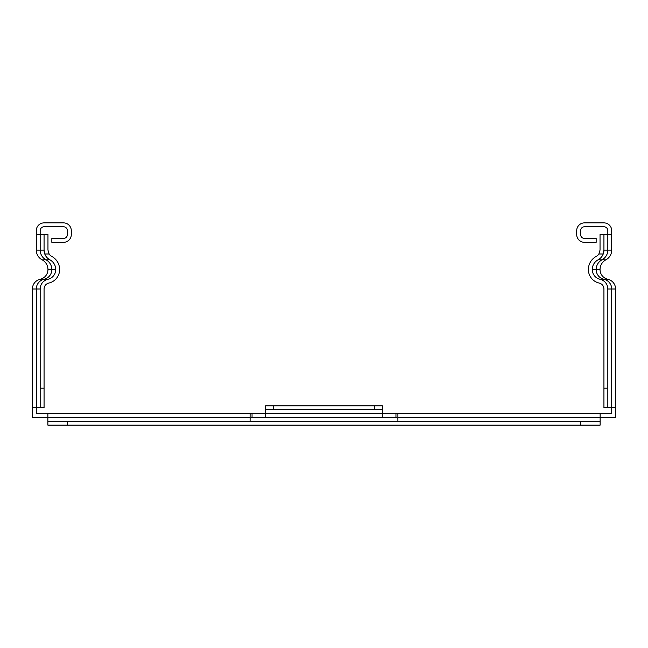 <?xml version="1.0" encoding="UTF-8"?>
<svg xmlns="http://www.w3.org/2000/svg" width="648" height="648" viewBox="0 0 648 648"><rect width="100%" height="100%" fill="white"/><g stroke="black" fill="none" stroke-linecap="round" stroke-linejoin="round"><path stroke-width="0.97" d="M603.936 234.552L600.04 234.552L600.04 250.104L598.89 253.992A7.128 7.128 0 0 1 596.265 256.397A14.912 14.912 0 0 0 588.376 269.552A13.859 13.859 0 0 0 599.189 283.071A6.075 6.075 0 0 1 603.936 289L603.936 407.616L607.824 407.616L607.824 289A9.963 9.963 0 0 0 600.04 279.272A9.963 9.963 0 0 1 592.264 269.552A11.016 11.016 0 0 1 598.096 259.824A11.016 11.016 0 0 0 603.223 253.992L603.936 250.104L603.936 234.552L607.824 234.552L607.824 250.104L611.712 250.104A11.016 11.016 0 0 1 605.88 259.824A11.016 11.016 0 0 0 600.04 269.552A9.963 9.963 0 0 0 607.824 279.272A9.963 9.963 0 0 1 615.6 289L615.6 417.344L600.137 417.344L600.137 421.232L580.689 421.232L580.689 425.12L600.137 425.12L600.137 421.232L600.137 425.12M47.863 425.12L47.863 421.232L47.863 425.12L67.311 425.12L67.311 421.232L47.863 421.232L47.863 417.344L32.4 417.344L32.4 289A9.963 9.963 0 0 1 40.176 279.272A9.963 9.963 0 0 0 47.96 269.552A11.016 11.016 0 0 0 42.12 259.824A11.016 11.016 0 0 1 36.288 250.104L36.288 230.656A7.776 7.776 0 0 1 44.064 222.88L63.512 222.88A7.776 7.776 0 0 1 71.296 230.656L71.296 234.552A7.776 7.776 0 0 1 63.512 242.328L51.848 242.328L51.848 238.44L63.512 238.44A3.888 3.888 0 0 0 67.4 234.552L67.4 230.656A3.888 3.888 0 0 0 63.512 226.768L44.064 226.768A3.888 3.888 0 0 0 40.176 230.656L40.176 234.552L36.288 234.552M40.176 407.616L44.064 407.616L44.064 289A6.075 6.075 0 0 1 48.811 283.071A13.859 13.859 0 0 0 59.624 269.552A14.912 14.912 0 0 0 51.735 256.397A7.128 7.128 0 0 1 49.11 253.992L47.96 250.104L47.96 234.552L44.064 234.552L44.064 250.104L44.777 253.992A11.016 11.016 0 0 0 49.904 259.824A11.016 11.016 0 0 1 55.736 269.552A9.963 9.963 0 0 1 47.96 279.272A9.963 9.963 0 0 0 40.176 289L40.176 407.616L36.288 407.616L36.288 413.448L265.664 413.448M607.824 407.616L611.712 407.616L611.712 413.448L600.137 413.448L600.137 417.344L397.896 417.344L397.896 421.232M598.89 253.992L603.223 253.992A11.016 11.016 0 0 0 603.936 250.104L607.824 250.104A11.016 11.016 0 0 1 601.984 259.824A11.016 11.016 0 0 0 596.152 269.552A9.963 9.963 0 0 0 603.936 279.272A9.963 9.963 0 0 1 611.712 289L611.712 407.616L615.6 407.616M611.712 234.552L611.712 230.656A7.776 7.776 0 0 0 603.936 222.88L584.488 222.88A7.776 7.776 0 0 0 576.704 230.656L576.704 234.552A7.776 7.776 0 0 0 584.488 242.328L596.152 242.328L596.152 238.44L584.488 238.44A3.888 3.888 0 0 1 580.6 234.552L580.6 230.656A3.888 3.888 0 0 1 584.488 226.768L603.936 226.768A3.888 3.888 0 0 1 607.824 230.656L607.824 234.552L611.712 234.552L611.712 250.104M40.176 289L36.288 289L36.288 407.616L32.4 407.616M44.064 234.552L40.176 234.552L40.176 250.104L36.288 250.104M49.11 253.992L44.777 253.992A11.016 11.016 0 0 1 44.064 250.104L40.176 250.104A11.016 11.016 0 0 0 46.016 259.824L42.12 259.824M382.336 413.448L600.137 413.448M250.104 421.232L250.104 417.344L47.863 417.344L47.863 413.448M374.56 409.698L382.336 409.698L382.336 405.81L374.56 405.81L374.56 409.698L273.44 409.698L273.44 405.81L265.664 405.81L265.664 409.698L273.44 409.698M382.336 409.698L382.336 417.531L265.664 417.531L265.664 405.81M67.311 425.12L580.689 425.12M67.311 421.232L580.689 421.232M273.44 405.81L374.56 405.81M265.664 417.531L252.048 417.531L250.104 418.114M250.104 417.344L250.104 413.999L252.048 413.586L395.952 413.586L397.896 413.999L397.896 417.344M397.896 418.114L395.952 417.531L382.336 417.531M607.824 388.176L603.936 388.176M44.064 388.176L40.176 388.176M607.824 289L615.6 289M600.04 279.272L607.824 279.272M592.264 269.552L600.04 269.552M598.096 259.824L605.88 259.824M32.4 289L36.288 289A9.963 9.963 0 0 1 44.064 279.272A9.963 9.963 0 0 0 51.848 269.552A11.016 11.016 0 0 0 46.016 259.824L49.904 259.824M55.736 269.552L47.96 269.552M47.96 279.272L40.176 279.272M252.048 413.586L252.048 417.531M395.952 413.586L395.952 417.531"/></g></svg>

